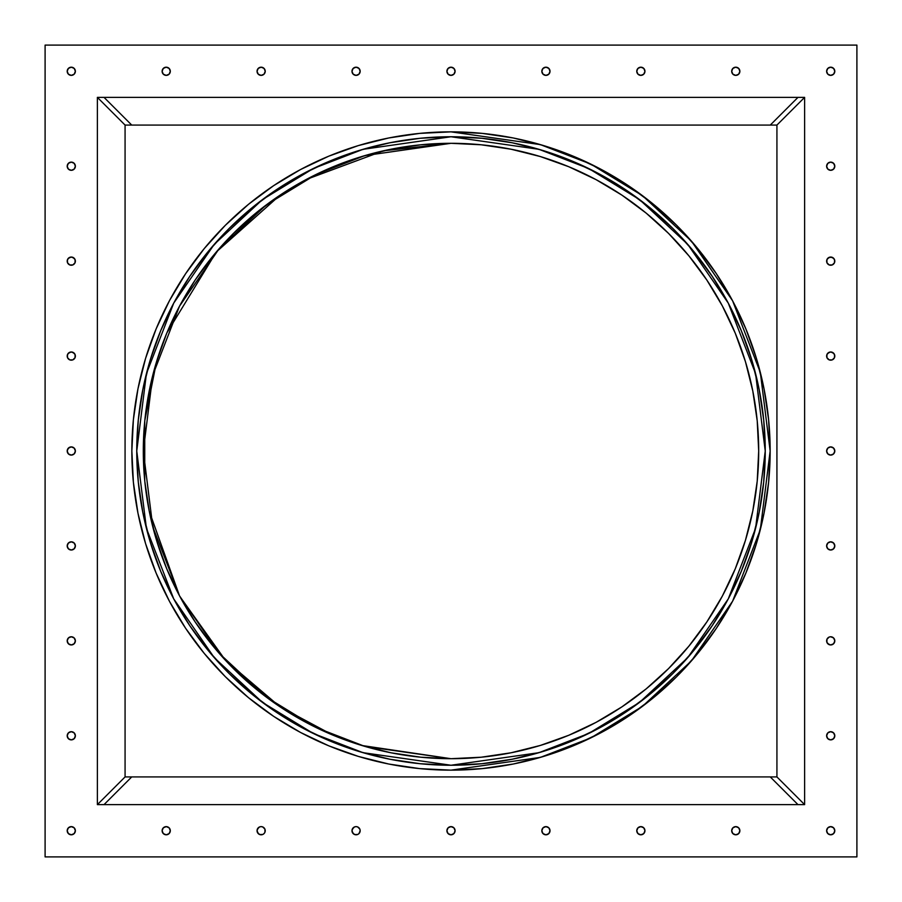 <?xml version="1.0" encoding="UTF-8"?>
<svg xmlns="http://www.w3.org/2000/svg" width="902" height="902" viewBox="0 0 902 902"><rect width="100%" height="100%" fill="white"/><g stroke="black" fill="none" stroke-linecap="round" stroke-linejoin="round"><path stroke-width="1.35" d="M131.726 776.926L104.023 804.629L131.726 776.926M797.977 804.629L770.274 776.926L797.977 804.629M104.023 97.371L131.726 125.074L104.023 97.371M770.274 125.074L797.977 97.371L770.274 125.074M481.803 763.735L451 765.246L363.01 752.674L313.298 733.473L262.448 702.399L214.236 657.626L173.725 598.883L146.428 528.358L136.754 451L146.428 373.642L173.725 303.117L214.236 244.374L262.448 199.601L313.298 168.527L363.01 149.326L451 136.754L481.803 138.265L512.302 142.798L542.226 150.284L571.259 160.68L599.131 173.86L625.582 189.713L650.353 208.08L673.208 228.792L693.92 251.647L712.287 276.418L728.139 302.869L741.32 330.741L751.716 359.774L759.202 389.698L763.735 420.197L765.246 451L763.735 481.803L759.202 512.302L751.716 542.226L741.32 571.259L728.139 599.131L712.287 625.582L693.92 650.353L673.208 673.208L650.353 693.92L625.582 712.287L599.131 728.139L571.259 741.32L542.226 751.716L512.302 759.202L481.803 763.735L451 765.246L420.197 763.735L389.698 759.202L359.774 751.716L330.741 741.32L302.869 728.139L276.418 712.287L251.647 693.92L228.792 673.208L208.08 650.353L189.713 625.582L173.86 599.131L160.68 571.259L150.284 542.226L142.798 512.302L138.265 481.803L136.754 451L138.265 420.197L142.798 389.698L150.284 359.774L160.68 330.741L173.86 302.869L189.713 276.418L208.08 251.647L228.792 228.792L251.647 208.08L276.418 189.713L302.869 173.86L330.741 160.68L359.774 150.284L389.698 142.798L420.197 138.265L451 136.754A314.246 314.246 0 0 1 451.338 136.754M451 131.85L540.366 144.613L590.855 164.119L642.495 195.678L691.462 241.15L732.604 300.806L760.33 372.436L770.15 451L760.33 529.564L732.604 601.194L691.462 660.85L642.495 706.322L590.855 737.881L540.366 757.387L451 770.15L482.288 768.617L513.261 764.028L543.647 756.417L573.131 745.864L601.454 732.469L628.311 716.368L653.465 697.708L676.68 676.68L697.708 653.465L716.368 628.311L732.469 601.454L745.864 573.131L756.417 543.647L764.028 513.261L768.617 482.288L770.15 451L768.617 419.712L764.028 388.739L756.417 358.353L745.864 328.869L732.469 300.546L716.368 273.689L697.708 248.535L676.68 225.32L653.465 204.292L628.311 185.632L601.454 169.531L573.131 156.136L543.647 145.583L513.261 137.972L482.288 133.383L451 131.85L419.712 133.383L388.739 137.972L358.353 145.583L328.869 156.136L300.546 169.531L273.689 185.632L248.535 204.292L225.32 225.32L204.292 248.535L185.632 273.689L169.531 300.546L156.136 328.869L145.583 358.353L137.972 388.739L133.383 419.712L131.85 451L133.383 482.288L137.972 513.261L145.583 543.647L156.136 573.131L169.531 601.454L185.632 628.311L204.292 653.465L225.32 676.68L248.535 697.708L273.689 716.368L300.546 732.469L328.869 745.864L358.353 756.417L388.739 764.028L419.712 768.617L451 770.15A319.15 319.15 0 0 1 131.85 451A319.15 319.15 0 0 1 451 131.85A319.15 319.15 0 0 1 770.15 451A319.15 319.15 0 0 1 451 770.15A319.15 319.15 0 0 1 131.85 451A319.15 319.15 0 0 1 451 131.85M543.647 756.417L573.131 745.864M653.465 697.708L676.68 676.68M716.368 628.311L732.469 601.454M756.417 358.353L745.864 328.869M628.311 185.632L601.454 169.531M358.353 145.583L328.869 156.136M185.632 273.689L169.531 300.546M145.583 543.647L156.136 573.131M204.292 653.465L225.32 676.68M273.689 716.368L300.546 732.469M481.803 138.265L512.302 142.798L542.226 150.284M571.259 160.68L599.131 173.86M625.582 189.713L650.353 208.08M673.208 228.792L693.92 251.647L712.287 276.418M728.139 302.869L741.32 330.741L751.716 359.774M763.735 420.197L765.246 451M763.735 481.803L759.202 512.302L751.716 542.226M741.32 571.259L728.139 599.131M712.287 625.582L693.92 650.353L673.208 673.208L650.353 693.92L625.582 712.287M599.131 728.139L571.259 741.32L542.226 751.716M420.197 763.735L389.698 759.202L359.774 751.716M330.741 741.32L302.869 728.139M276.418 712.287L251.647 693.92L228.792 673.208L208.08 650.353L189.713 625.582M173.86 599.131L160.68 571.259L150.284 542.226M138.265 420.197L142.798 389.698L150.284 359.774M160.68 330.741L173.86 302.869M189.713 276.418L208.08 251.647L228.792 228.792L251.647 208.08L276.418 189.713M302.869 173.86L330.741 160.68L359.774 150.284M451.338 765.246A314.246 314.246 0 0 1 136.754 451A314.246 314.246 0 0 1 451 136.754L538.99 149.326L588.702 168.527L639.552 199.601L687.764 244.374L728.275 303.117L755.572 373.642L765.246 451L755.572 528.358L728.275 598.883L687.764 657.626L639.552 702.399L588.702 733.473L538.99 752.674L451 765.246A314.246 314.246 0 0 0 765.246 451A314.246 314.246 0 0 0 451 136.754M361.781 745.48L451 758.695L364.848 746.394L316.162 727.587L266.383 697.156L219.175 653.319L179.498 595.805L152.765 526.745L143.305 451L152.765 375.255L179.498 306.195L219.175 248.681L266.383 204.844L316.162 174.413L364.848 155.606L451 143.305L383.451 150.803L306.195 179.498M305.654 179.791L280.082 195.136M280.048 195.159L305.947 179.633L280.048 195.159L255.796 213.143L233.426 233.426L255.796 213.143L280.048 195.159L216.356 251.951L166.859 332.917M166.588 333.582L156.553 361.679L149.213 390.972L156.553 361.679L166.723 333.244L179.633 305.947L195.159 280.048L213.143 255.796L233.426 233.426M156.508 361.826L144.805 420.569M144.748 421.189L144.748 480.811M144.816 481.476L149.213 511.028L156.553 540.321L166.723 568.756L179.633 596.053L195.159 621.952L213.143 646.204L233.426 668.574L255.796 688.857L233.426 668.574M149.236 511.152L179.498 595.782M179.791 596.346L225.489 660.343L279.913 706.751M280.048 706.841L255.796 688.857L280.048 706.841L305.947 722.367L333.244 735.277L361.679 745.447L333.244 735.277L305.947 722.367L280.048 706.841L332.939 735.141M333.537 735.401L361.555 745.413M97.371 804.629L125.074 776.926L125.074 125.074L97.371 97.371L97.371 804.629L125.074 776.926L776.926 776.926L776.926 125.074L776.926 776.926L125.074 776.926L125.074 125.074L776.926 125.074L125.074 125.074L97.371 97.371L97.371 804.629L804.629 804.629L804.629 97.371L776.926 125.074L804.629 97.371L97.371 97.371L804.629 97.371L804.629 804.629L804.629 97.371L97.371 97.371L97.371 804.629L97.371 97.371L125.074 125.074L125.074 776.926L97.371 804.629L804.629 804.629L97.371 804.629L804.629 804.629L804.629 97.371L776.926 125.074L776.926 776.926L804.629 804.629L776.926 776.926L125.074 776.926M420.839 757.218L390.972 752.787L420.839 757.218L451 758.695L481.161 757.218L511.028 752.787L540.321 745.447L568.756 735.277L540.321 745.447M305.947 179.633L333.244 166.723L361.679 156.553L333.244 166.723L305.947 179.633M481.161 144.782L511.028 149.213L481.161 144.782L451 143.305L420.839 144.782L390.972 149.213L361.679 156.553M540.321 156.553L568.756 166.723L596.053 179.633L621.952 195.159L646.204 213.143L668.574 233.426L646.204 213.143L621.952 195.159L596.053 179.633L568.756 166.723L540.321 156.553L511.028 149.213M752.787 511.028L745.447 540.321L752.787 511.028L757.218 481.161L758.695 451L757.218 420.839L752.787 390.972L745.447 361.679L735.277 333.244L722.367 305.947L706.841 280.048L688.857 255.796L668.574 233.426M668.574 668.574L646.204 688.857L621.952 706.841L646.204 688.857L668.574 668.574L688.857 646.204L706.841 621.952L722.367 596.053L735.277 568.756L745.447 540.321M596.053 722.367L568.756 735.277L596.053 722.367L621.952 706.841M149.213 390.972L144.782 420.839L143.305 451L144.782 481.161L149.213 511.028M361.679 745.447L390.972 752.787M451 758.695A307.695 307.695 0 0 0 758.695 451A307.695 307.695 0 0 0 451 143.305A307.695 307.695 0 0 0 143.305 451A307.695 307.695 0 0 0 451 758.695A307.695 307.695 0 0 0 758.695 451A307.695 307.695 0 0 0 451 143.305M451.282 143.305A307.695 307.695 0 0 1 480.901 144.76M481.42 144.805A307.695 307.695 0 0 1 568.508 166.622M569.004 166.825A307.695 307.695 0 0 1 595.839 179.521M596.256 179.746A307.695 307.695 0 0 1 645.99 212.973M646.418 213.323A307.695 307.695 0 0 1 668.472 233.325M668.675 233.528A307.695 307.695 0 0 1 688.677 255.582M689.038 256.01A307.695 307.695 0 0 1 722.254 305.733M722.479 306.173A307.695 307.695 0 0 1 735.175 332.996M735.378 333.503A307.695 307.695 0 0 1 757.195 420.569M757.24 421.11A307.695 307.695 0 0 1 757.24 480.89M757.195 481.431A307.695 307.695 0 0 1 735.378 568.497M735.175 569.004A307.695 307.695 0 0 1 722.479 595.827M722.254 596.267A307.695 307.695 0 0 1 689.038 645.99M688.677 646.418A307.695 307.695 0 0 1 668.675 668.472M668.472 668.675A307.695 307.695 0 0 1 646.418 688.677M645.99 689.027A307.695 307.695 0 0 1 596.256 722.254M595.839 722.479A307.695 307.695 0 0 1 569.004 735.175M568.508 735.378A307.695 307.695 0 0 1 481.42 757.195M480.901 757.24A307.695 307.695 0 0 1 451.282 758.695M75.373 71.292A4.093 4.093 0 0 1 71.292 75.373A4.093 4.093 0 0 1 67.199 71.292A4.093 4.093 0 0 1 71.292 67.199L68.394 68.394L67.199 71.292L68.394 74.178L71.292 75.373L74.178 74.178L75.373 71.292L74.178 68.394L71.292 67.199A4.093 4.093 0 0 1 72.848 67.503M72.848 834.497A4.093 4.093 0 0 1 67.199 830.708A4.093 4.093 0 0 1 71.292 826.627L68.394 827.822L67.199 830.708L68.394 833.606L71.292 834.801L74.178 833.606L75.373 830.708L74.178 827.822L71.292 826.627A4.093 4.093 0 0 1 75.373 830.708M830.708 834.801A4.093 4.093 0 0 1 826.627 830.708A4.093 4.093 0 0 1 830.708 826.627L827.822 827.822L826.627 830.708L827.822 833.606L830.708 834.801L833.606 833.606L834.801 830.708L833.606 827.822L830.708 826.627A4.093 4.093 0 0 1 834.801 830.708A4.093 4.093 0 0 1 830.708 834.801A4.093 4.093 0 0 1 826.627 830.708A4.093 4.093 0 0 1 830.708 826.627A4.093 4.093 0 0 1 834.801 830.708A4.093 4.093 0 0 1 830.708 834.801M830.708 75.373A4.093 4.093 0 0 1 826.627 71.292A4.093 4.093 0 0 1 830.708 67.199L827.822 68.394L826.627 71.292L827.822 74.178L830.708 75.373L833.606 74.178L834.801 71.292L833.606 68.394L830.708 67.199A4.093 4.093 0 0 1 834.801 71.292A4.093 4.093 0 0 1 830.708 75.373A4.093 4.093 0 0 1 826.627 71.292A4.093 4.093 0 0 1 830.708 67.199A4.093 4.093 0 0 1 834.801 71.292A4.093 4.093 0 0 1 830.708 75.373M72.848 170.004A4.093 4.093 0 0 1 67.199 166.216A4.093 4.093 0 0 1 71.292 162.123L68.394 163.318L67.199 166.216L68.394 169.114L71.292 170.309L74.178 169.114L75.373 166.216L74.178 163.318L71.292 162.123A4.093 4.093 0 0 1 72.848 162.428L74.178 163.318M75.069 259.584A4.093 4.093 0 0 1 71.292 265.233A4.093 4.093 0 0 1 67.199 261.14A4.093 4.093 0 0 1 71.292 257.047L69.725 257.363L67.503 259.573L67.503 262.707L69.725 264.929L72.848 264.929L75.069 262.707L75.069 259.573L72.848 257.363L71.292 257.047L74.178 258.254M71.281 257.047A4.093 4.093 0 0 0 67.515 259.573M74.178 358.973A4.093 4.093 0 0 1 67.199 356.076A4.093 4.093 0 0 1 71.292 351.983L69.725 352.287L67.503 354.509L67.503 357.643L69.725 359.853L72.848 359.853L75.069 357.643L75.069 354.509L72.848 352.287L71.292 351.983L74.178 353.178A4.093 4.093 0 0 1 74.189 358.962M71.292 455.093A4.093 4.093 0 0 1 67.199 451A4.093 4.093 0 0 1 71.292 446.907L68.394 448.102L67.199 451L68.394 453.898L71.292 455.093L74.178 453.898L75.373 451L74.178 448.102L71.292 446.907A4.093 4.093 0 0 1 72.859 454.777A4.093 4.093 0 0 1 71.292 455.093A4.093 4.093 0 0 0 75.373 451A4.093 4.093 0 0 0 71.292 446.907A4.093 4.093 0 0 0 67.199 451A4.093 4.093 0 0 0 71.292 455.093A4.093 4.093 0 0 0 75.373 451A4.093 4.093 0 0 0 71.292 446.907M74.189 543.038A4.093 4.093 0 0 1 74.178 548.822L71.292 550.017A4.093 4.093 0 0 1 67.199 545.924A4.093 4.093 0 0 1 71.292 541.831L68.394 543.038L67.199 545.924L68.394 548.822L71.292 550.017L74.178 548.822L75.373 545.924L74.178 543.038L71.292 541.831A4.093 4.093 0 0 1 74.178 543.027M74.178 643.746L71.292 644.953A4.093 4.093 0 0 1 67.199 640.86A4.093 4.093 0 0 1 71.292 636.767L68.394 637.962L67.199 640.86L68.394 643.746L71.292 644.953L74.178 643.746L75.373 640.86L74.178 637.962L71.292 636.767A4.093 4.093 0 0 1 75.069 642.416M67.515 642.427A4.093 4.093 0 0 0 70.424 644.862M72.859 732.007A4.093 4.093 0 0 1 71.292 739.877A4.093 4.093 0 0 1 67.199 735.784A4.093 4.093 0 0 1 71.292 731.691L68.394 732.886L67.199 735.784L68.394 738.682L71.292 739.877L74.178 738.682L75.373 735.784L74.178 732.886L71.292 731.691A4.093 4.093 0 0 1 72.848 731.996M830.708 731.691A4.093 4.093 0 0 1 834.801 735.784A4.093 4.093 0 0 1 830.708 739.877A4.093 4.093 0 0 1 826.627 735.784A4.093 4.093 0 0 1 830.708 731.691A4.093 4.093 0 0 1 834.801 735.784A4.093 4.093 0 0 1 830.708 739.877A4.093 4.093 0 0 1 826.627 735.784A4.093 4.093 0 0 1 830.708 731.691L827.822 732.886L826.627 735.784L827.822 738.682L830.708 739.877L833.606 738.682L834.801 735.784L833.606 732.886L830.708 731.691A4.093 4.093 0 0 1 834.485 734.205M826.931 642.427L829.152 644.637L830.708 644.953A4.093 4.093 0 0 1 826.627 640.86A4.093 4.093 0 0 1 830.708 636.767L829.152 637.071L826.931 639.293L826.931 642.427A4.093 4.093 0 0 0 829.851 644.862M834.485 547.503A4.093 4.093 0 0 1 833.606 548.822L830.708 550.017A4.093 4.093 0 0 1 826.627 545.924A4.093 4.093 0 0 1 830.708 541.831L827.822 543.038L826.627 545.924L827.822 548.822L830.708 550.017L833.606 548.822L834.801 545.924L833.606 543.038L830.708 541.831A4.093 4.093 0 0 1 833.606 543.027M834.485 452.567A4.093 4.093 0 0 1 826.627 451A4.093 4.093 0 0 1 830.708 446.907L827.822 448.102L826.627 451L827.822 453.898L830.708 455.093L833.606 453.898L834.801 451L833.606 448.102L830.708 446.907A4.093 4.093 0 0 1 834.485 449.433M833.606 358.973A4.093 4.093 0 0 1 826.627 356.076A4.093 4.093 0 0 1 830.708 351.983L829.152 352.287L826.931 354.509L826.931 357.643L829.152 359.853L832.275 359.853L834.497 357.643L834.497 354.509L832.275 352.287L830.708 351.983L833.606 353.178A4.093 4.093 0 0 1 834.485 354.497M834.485 262.719A4.093 4.093 0 0 1 826.627 261.14A4.093 4.093 0 0 1 830.708 257.047A4.093 4.093 0 0 0 826.931 259.573L826.931 262.707L829.152 264.929L832.275 264.929L834.497 262.707L834.497 259.573L832.275 257.363L829.152 257.363L826.931 259.573M830.708 170.309A4.093 4.093 0 0 1 826.627 166.216A4.093 4.093 0 0 1 830.708 162.123L827.822 163.318L826.627 166.216L827.822 169.114L830.708 170.309L833.606 169.114L834.801 166.216L833.606 163.318L830.708 162.123A4.093 4.093 0 0 1 834.801 166.216A4.093 4.093 0 0 1 830.708 170.309A4.093 4.093 0 0 1 826.627 166.216A4.093 4.093 0 0 1 830.708 162.123A4.093 4.093 0 0 1 834.801 166.216A4.093 4.093 0 0 1 830.708 170.309A4.093 4.093 0 0 0 834.485 167.795M735.784 75.373A4.093 4.093 0 0 1 731.691 71.292A4.093 4.093 0 0 1 735.784 67.199L732.886 68.394L731.691 71.292L732.886 74.178L735.784 75.373L738.682 74.178L739.877 71.292L738.682 68.394L735.784 67.199A4.093 4.093 0 0 1 739.877 71.281A4.093 4.093 0 0 0 735.784 67.199A4.093 4.093 0 0 1 739.877 71.292A4.093 4.093 0 0 1 735.784 75.373A4.093 4.093 0 0 1 731.691 71.292A4.093 4.093 0 0 1 735.784 67.199A4.093 4.093 0 0 1 739.877 71.292A4.093 4.093 0 0 1 735.784 75.373A4.093 4.093 0 0 0 737.34 75.069A4.093 4.093 0 0 1 735.784 75.373M734.205 67.515A4.093 4.093 0 0 0 731.996 72.848M642.416 75.069A4.093 4.093 0 0 1 636.767 71.292A4.093 4.093 0 0 1 640.86 67.199L637.962 68.394L636.767 71.292L637.962 74.178L640.86 75.373L643.746 74.178L644.953 71.292L643.746 68.394L640.86 67.199A4.093 4.093 0 0 1 642.416 67.503M545.924 75.373A4.093 4.093 0 0 1 541.831 71.292A4.093 4.093 0 0 1 545.924 67.199L543.038 68.394L541.831 71.292L543.038 74.178L545.924 75.373L548.822 74.178L550.017 71.292L548.822 68.394L545.924 67.199A4.093 4.093 0 0 1 547.491 67.503A4.093 4.093 0 0 0 545.935 67.199A4.093 4.093 0 0 1 550.017 71.292A4.093 4.093 0 0 1 545.924 75.373A4.093 4.093 0 0 1 541.831 71.292A4.093 4.093 0 0 1 545.924 67.199A4.093 4.093 0 0 1 550.017 71.292A4.093 4.093 0 0 1 545.924 75.373A4.093 4.093 0 0 0 547.491 75.069A4.093 4.093 0 0 1 545.935 75.373M452.567 67.515A4.093 4.093 0 0 1 451 75.373A4.093 4.093 0 0 1 446.907 71.292A4.093 4.093 0 0 1 451 67.199L448.102 68.394L446.907 71.292L448.102 74.178L451 75.373L453.898 74.178L455.093 71.292L453.898 68.394L451 67.199A4.093 4.093 0 0 1 452.556 67.503M356.076 75.373A4.093 4.093 0 0 1 351.983 71.292A4.093 4.093 0 0 1 356.076 67.199L353.178 68.394L351.983 71.292L353.178 74.178L356.076 75.373L358.962 74.178L360.169 71.292L358.962 68.394L356.076 67.199A4.093 4.093 0 0 1 357.632 67.503A4.093 4.093 0 0 0 356.076 67.199A4.093 4.093 0 0 1 360.169 71.292A4.093 4.093 0 0 1 356.076 75.373A4.093 4.093 0 0 1 351.983 71.292A4.093 4.093 0 0 1 356.076 67.199A4.093 4.093 0 0 1 360.169 71.292A4.093 4.093 0 0 1 356.076 75.373A4.093 4.093 0 0 0 357.632 75.069A4.093 4.093 0 0 1 356.076 75.373M354.497 67.515A4.093 4.093 0 0 0 351.983 71.281M258.254 74.178L257.047 71.292L258.254 74.178L261.14 75.373A4.093 4.093 0 0 1 257.047 71.292A4.093 4.093 0 0 1 261.14 67.199L258.254 68.394L257.047 71.292A4.093 4.093 0 0 0 259.517 75.046M259.573 67.515A4.093 4.093 0 0 0 257.047 71.281M166.216 75.373A4.093 4.093 0 0 1 162.123 71.292A4.093 4.093 0 0 1 166.216 67.199L163.318 68.394L162.123 71.292L163.318 74.178L166.216 75.373L169.114 74.178L170.309 71.292L169.114 68.394L166.216 67.199A4.093 4.093 0 0 1 167.772 67.503A4.093 4.093 0 0 0 166.216 67.199A4.093 4.093 0 0 1 170.309 71.292A4.093 4.093 0 0 1 166.216 75.373A4.093 4.093 0 0 1 162.123 71.292A4.093 4.093 0 0 1 166.216 67.199A4.093 4.093 0 0 1 170.309 71.292A4.093 4.093 0 0 1 166.216 75.373A4.093 4.093 0 0 0 167.772 75.069A4.093 4.093 0 0 1 166.216 75.373M166.216 834.801A4.093 4.093 0 0 1 162.123 830.708A4.093 4.093 0 0 1 166.216 826.627L163.318 827.822L162.123 830.708L163.318 833.606L166.216 834.801L169.114 833.606L170.309 830.708L169.114 827.822L166.216 826.627A4.093 4.093 0 0 1 169.993 829.141A4.093 4.093 0 0 0 166.216 826.627A4.093 4.093 0 0 1 170.309 830.708A4.093 4.093 0 0 1 166.216 834.801A4.093 4.093 0 0 1 162.123 830.708A4.093 4.093 0 0 1 166.216 826.627A4.093 4.093 0 0 1 170.309 830.708A4.093 4.093 0 0 1 166.216 834.801A4.093 4.093 0 0 0 167.772 834.497A4.093 4.093 0 0 1 166.216 834.801M262.696 834.497A4.093 4.093 0 0 1 257.047 830.708A4.093 4.093 0 0 1 261.14 826.627L259.573 826.931A4.093 4.093 0 0 0 257.047 830.708L257.363 832.275L259.573 834.497L262.707 834.497L264.038 833.606L264.929 832.275L264.929 829.152L262.707 826.931L261.14 826.627A4.093 4.093 0 0 1 262.719 834.485M257.047 830.719A4.093 4.093 0 0 0 259.517 834.474M356.076 834.801A4.093 4.093 0 0 1 351.983 830.708A4.093 4.093 0 0 1 356.076 826.627L354.509 826.931A4.093 4.093 0 0 0 351.983 830.708L352.287 832.275L354.509 834.497L357.643 834.497L358.962 833.606L360.169 830.708L359.853 829.152L357.643 826.931L356.076 826.627A4.093 4.093 0 0 1 358.962 827.811A4.093 4.093 0 0 0 356.076 826.627A4.093 4.093 0 0 1 360.169 830.708A4.093 4.093 0 0 1 356.076 834.801A4.093 4.093 0 0 1 351.983 830.708A4.093 4.093 0 0 1 356.076 826.627A4.093 4.093 0 0 1 360.169 830.708A4.093 4.093 0 0 1 356.076 834.801A4.093 4.093 0 0 0 357.632 834.497A4.093 4.093 0 0 1 356.076 834.801M452.556 834.497A4.093 4.093 0 0 1 446.907 830.708A4.093 4.093 0 0 1 451 826.627L448.102 827.822L446.907 830.708L448.102 833.606L451 834.801L453.898 833.606L455.093 830.708L453.898 827.822L451 826.627A4.093 4.093 0 0 1 452.567 834.485M548.822 827.822L550.017 830.708A4.093 4.093 0 0 0 545.935 826.627A4.093 4.093 0 0 1 550.017 830.708A4.093 4.093 0 0 1 545.924 834.801A4.093 4.093 0 0 1 541.831 830.708A4.093 4.093 0 0 1 545.924 826.627A4.093 4.093 0 0 1 550.017 830.708A4.093 4.093 0 0 1 545.924 834.801A4.093 4.093 0 0 0 547.491 834.497A4.093 4.093 0 0 1 541.831 830.708A4.093 4.093 0 0 1 545.924 826.627L543.038 827.822L541.831 830.708L543.038 833.606L545.924 834.801L548.822 833.606L550.017 830.708L548.822 827.822L545.924 826.627A4.093 4.093 0 0 1 550.017 830.708L548.822 833.606A4.093 4.093 0 0 1 547.503 834.485A4.093 4.093 0 0 0 548.822 833.606M642.416 834.497A4.093 4.093 0 0 1 636.767 830.708A4.093 4.093 0 0 1 640.86 826.627L637.962 827.822L636.767 830.708L637.962 833.606L640.86 834.801L643.746 833.606L644.953 830.708L643.746 827.822L640.86 826.627A4.093 4.093 0 0 1 642.416 826.931M735.784 834.801A4.093 4.093 0 0 1 731.691 830.708A4.093 4.093 0 0 1 735.784 826.627L732.886 827.822L731.691 830.708L732.886 833.606L735.784 834.801L738.682 833.606L739.877 830.708L738.682 827.822L735.784 826.627A4.093 4.093 0 0 1 739.877 830.708A4.093 4.093 0 0 0 735.784 826.627A4.093 4.093 0 0 1 739.877 830.708A4.093 4.093 0 0 1 735.784 834.801A4.093 4.093 0 0 1 731.691 830.708A4.093 4.093 0 0 1 735.784 826.627A4.093 4.093 0 0 1 739.877 830.708A4.093 4.093 0 0 1 735.784 834.801A4.093 4.093 0 0 0 737.34 834.497A4.093 4.093 0 0 1 735.784 834.801M731.996 829.152A4.093 4.093 0 0 0 734.16 834.474M856.9 45.1L856.9 856.9L45.1 856.9L45.1 45.1L856.9 45.1L856.9 856.9L45.1 856.9L45.1 45.1L856.9 45.1L856.9 856.9L45.1 856.9L45.1 45.1L856.9 45.1M833.606 643.746L830.708 644.953L833.606 643.746L834.801 640.86L833.606 637.962L830.708 636.767A4.093 4.093 0 0 1 834.485 639.281M262.719 67.515A4.093 4.093 0 0 1 261.152 75.373L264.038 74.178L265.233 71.292L264.038 68.394L261.14 67.199A4.093 4.093 0 0 1 262.696 67.503M259.573 826.931L257.363 829.152L257.047 830.708L258.254 827.822M354.509 826.931L352.287 829.152L351.983 830.708L353.178 827.822M68.394 258.254L71.292 257.047A4.093 4.093 0 0 1 75.069 259.573M68.394 353.178L71.292 351.983A4.093 4.093 0 0 1 75.373 356.076A4.093 4.093 0 0 1 71.292 360.169A4.093 4.093 0 0 1 67.199 356.076A4.093 4.093 0 0 1 71.292 351.983A4.093 4.093 0 0 1 75.373 356.076A4.093 4.093 0 0 1 71.292 360.169M67.503 452.567L67.199 451M67.503 449.433L69.725 447.223M71.292 541.831A4.093 4.093 0 0 1 75.373 545.924A4.093 4.093 0 0 1 71.292 550.017A4.093 4.093 0 0 1 67.199 545.924A4.093 4.093 0 0 1 71.292 541.831A4.093 4.093 0 0 1 75.373 545.924A4.093 4.093 0 0 1 71.292 550.017L68.394 548.822M68.394 543.038L69.725 542.147M75.069 642.427A4.093 4.093 0 0 1 71.292 644.953L68.394 643.746M68.394 637.962L69.725 637.071M69.725 739.561L68.394 738.682M829.152 739.561L827.822 738.682M830.708 636.767A4.093 4.093 0 0 1 834.801 640.86A4.093 4.093 0 0 1 830.708 644.953A4.093 4.093 0 0 1 826.627 640.86A4.093 4.093 0 0 1 830.708 636.767A4.093 4.093 0 0 1 834.801 640.86A4.093 4.093 0 0 1 830.708 644.953L827.822 643.746M830.708 541.831A4.093 4.093 0 0 1 834.801 545.924A4.093 4.093 0 0 1 830.708 550.017A4.093 4.093 0 0 1 826.627 545.924A4.093 4.093 0 0 1 830.708 541.831A4.093 4.093 0 0 1 834.801 545.924A4.093 4.093 0 0 1 830.708 550.017L827.822 548.822M826.931 452.567L826.627 451M826.931 449.433L827.822 448.102M834.801 451L834.497 452.567A4.093 4.093 0 0 0 834.497 449.444M829.152 359.853L827.822 358.962M827.822 353.178L830.708 351.983A4.093 4.093 0 0 1 834.801 356.076A4.093 4.093 0 0 1 830.708 360.169A4.093 4.093 0 0 1 826.627 356.076A4.093 4.093 0 0 1 830.708 351.983A4.093 4.093 0 0 1 834.801 356.076A4.093 4.093 0 0 1 830.708 360.169M834.801 356.076L834.497 357.643A4.093 4.093 0 0 0 834.497 354.509M827.822 258.254L830.708 257.047L833.606 258.254M830.719 162.123A4.093 4.093 0 0 1 832.264 162.428L833.606 163.318M739.561 72.859A4.093 4.093 0 0 1 737.351 75.069A4.093 4.093 0 0 0 739.877 71.292A4.093 4.093 0 0 1 739.572 72.848L738.682 74.178M643.746 68.394L644.953 71.292L643.746 74.178M544.357 75.069L543.038 74.178M548.822 68.394L550.017 71.292L548.822 74.178A4.093 4.093 0 0 1 547.503 75.069A4.093 4.093 0 0 0 548.822 74.178M353.178 74.178L351.983 71.292L353.178 68.394M257.047 71.292L258.254 68.394M162.439 69.725L163.318 68.394M162.439 829.152L163.318 827.822M258.254 833.606L257.047 830.708M353.178 833.606L351.983 830.708M643.746 827.822L644.953 830.708L643.746 833.606M739.561 832.287A4.093 4.093 0 0 1 737.351 834.497A4.093 4.093 0 0 0 739.877 830.719A4.093 4.093 0 0 1 739.572 832.264L738.682 833.606M640.86 834.801A4.093 4.093 0 0 0 644.953 830.708A4.093 4.093 0 0 0 640.86 826.627A4.093 4.093 0 0 0 636.767 830.708A4.093 4.093 0 0 0 640.86 834.801A4.093 4.093 0 0 0 644.953 830.708A4.093 4.093 0 0 0 640.86 826.627M642.427 826.931A4.093 4.093 0 0 1 644.953 830.708M644.953 830.719A4.093 4.093 0 0 1 642.427 834.485M451 834.801A4.093 4.093 0 0 0 455.093 830.708A4.093 4.093 0 0 0 451 826.627A4.093 4.093 0 0 0 446.907 830.708A4.093 4.093 0 0 0 451 834.801A4.093 4.093 0 0 0 455.093 830.708A4.093 4.093 0 0 0 451 826.627M358.973 827.822A4.093 4.093 0 0 1 358.973 833.606A4.093 4.093 0 0 0 358.973 827.822M358.962 833.606A4.093 4.093 0 0 1 357.643 834.485A4.093 4.093 0 0 0 358.962 833.606M261.14 834.801A4.093 4.093 0 0 0 265.233 830.708A4.093 4.093 0 0 0 261.14 826.627A4.093 4.093 0 0 0 257.047 830.708A4.093 4.093 0 0 0 261.14 834.801A4.093 4.093 0 0 0 265.233 830.708A4.093 4.093 0 0 0 261.14 826.627M170.004 829.152A4.093 4.093 0 0 1 167.795 834.485A4.093 4.093 0 0 0 170.004 829.152M167.795 67.515A4.093 4.093 0 0 1 170.004 72.848A4.093 4.093 0 0 0 167.795 67.515M169.993 72.859A4.093 4.093 0 0 1 167.795 75.069A4.093 4.093 0 0 0 169.993 72.859M261.14 75.373A4.093 4.093 0 0 0 265.233 71.292A4.093 4.093 0 0 0 261.14 67.199A4.093 4.093 0 0 0 257.047 71.292A4.093 4.093 0 0 0 261.14 75.373A4.093 4.093 0 0 0 265.233 71.292A4.093 4.093 0 0 0 261.14 67.199M357.643 67.515A4.093 4.093 0 0 1 358.962 68.394A4.093 4.093 0 0 0 357.643 67.515M358.973 68.394A4.093 4.093 0 0 1 358.973 74.178A4.093 4.093 0 0 0 358.973 68.394M358.962 74.178A4.093 4.093 0 0 1 357.643 75.069A4.093 4.093 0 0 0 358.962 74.178M451 75.373A4.093 4.093 0 0 0 455.093 71.292A4.093 4.093 0 0 0 451 67.199A4.093 4.093 0 0 0 446.907 71.292A4.093 4.093 0 0 0 451 75.373A4.093 4.093 0 0 0 455.093 71.292A4.093 4.093 0 0 0 451 67.199M547.503 67.515A4.093 4.093 0 0 1 550.017 71.281A4.093 4.093 0 0 0 547.503 67.515M640.86 75.373A4.093 4.093 0 0 0 644.953 71.292A4.093 4.093 0 0 0 640.86 67.199A4.093 4.093 0 0 0 636.767 71.292A4.093 4.093 0 0 0 640.86 75.373A4.093 4.093 0 0 0 644.953 71.292A4.093 4.093 0 0 0 640.86 67.199M642.427 67.515A4.093 4.093 0 0 1 644.953 71.281M644.953 71.292A4.093 4.093 0 0 1 642.427 75.069M832.287 162.439A4.093 4.093 0 0 1 834.497 167.772M830.708 265.233A4.093 4.093 0 0 0 834.801 261.14A4.093 4.093 0 0 0 830.708 257.047A4.093 4.093 0 0 0 826.627 261.14A4.093 4.093 0 0 0 830.708 265.233A4.093 4.093 0 0 0 834.801 261.14A4.093 4.093 0 0 0 830.708 257.047M830.719 257.047A4.093 4.093 0 0 1 834.485 259.573M834.497 259.584A4.093 4.093 0 0 1 834.497 262.696M834.485 357.643A4.093 4.093 0 0 1 833.606 358.962M830.708 455.093A4.093 4.093 0 0 0 834.801 451A4.093 4.093 0 0 0 830.708 446.907A4.093 4.093 0 0 0 826.627 451A4.093 4.093 0 0 0 830.708 455.093A4.093 4.093 0 0 0 834.801 451A4.093 4.093 0 0 0 830.708 446.907M833.606 543.038A4.093 4.093 0 0 1 834.485 544.357M834.497 544.368A4.093 4.093 0 0 1 834.497 547.491M834.497 639.304A4.093 4.093 0 0 1 834.497 642.416M834.485 642.427A4.093 4.093 0 0 1 830.719 644.953M834.497 734.228A4.093 4.093 0 0 1 830.719 739.877M71.292 739.877A4.093 4.093 0 0 0 75.373 735.784A4.093 4.093 0 0 0 71.292 731.691A4.093 4.093 0 0 0 67.199 735.784A4.093 4.093 0 0 0 71.292 739.877A4.093 4.093 0 0 0 75.373 735.784A4.093 4.093 0 0 0 71.292 731.691M71.292 644.953A4.093 4.093 0 0 0 75.373 640.86A4.093 4.093 0 0 0 71.292 636.767A4.093 4.093 0 0 0 67.199 640.86A4.093 4.093 0 0 0 71.292 644.953A4.093 4.093 0 0 0 75.373 640.86A4.093 4.093 0 0 0 71.292 636.767M71.292 265.233A4.093 4.093 0 0 0 75.373 261.14A4.093 4.093 0 0 0 71.292 257.047A4.093 4.093 0 0 0 67.199 261.14A4.093 4.093 0 0 0 71.292 265.233A4.093 4.093 0 0 0 75.373 261.14A4.093 4.093 0 0 0 71.292 257.047M71.292 170.309A4.093 4.093 0 0 0 75.373 166.216A4.093 4.093 0 0 0 71.292 162.123A4.093 4.093 0 0 0 67.199 166.216A4.093 4.093 0 0 0 71.292 170.309A4.093 4.093 0 0 0 75.373 166.216A4.093 4.093 0 0 0 71.292 162.123M72.859 162.439A4.093 4.093 0 0 1 72.859 169.993M830.719 67.199A4.093 4.093 0 0 1 832.275 67.503M832.287 67.515A4.093 4.093 0 0 1 834.485 69.713M834.497 69.725A4.093 4.093 0 0 1 834.801 71.281M834.801 71.292A4.093 4.093 0 0 1 834.497 72.848M834.485 72.859A4.093 4.093 0 0 1 830.719 75.373M830.719 826.627A4.093 4.093 0 0 1 834.485 829.141M834.497 829.152A4.093 4.093 0 0 1 834.801 830.708M834.801 830.719A4.093 4.093 0 0 1 834.497 832.275M834.485 832.287A4.093 4.093 0 0 1 832.287 834.485M832.275 834.497A4.093 4.093 0 0 1 830.719 834.801M71.292 834.801A4.093 4.093 0 0 0 75.373 830.708A4.093 4.093 0 0 0 71.292 826.627A4.093 4.093 0 0 0 67.199 830.708A4.093 4.093 0 0 0 71.292 834.801A4.093 4.093 0 0 0 75.373 830.708A4.093 4.093 0 0 0 71.292 826.627M75.373 830.719A4.093 4.093 0 0 1 72.859 834.485M71.292 75.373A4.093 4.093 0 0 0 75.373 71.292A4.093 4.093 0 0 0 71.292 67.199A4.093 4.093 0 0 0 67.199 71.292A4.093 4.093 0 0 0 71.292 75.373A4.093 4.093 0 0 0 75.373 71.292A4.093 4.093 0 0 0 71.292 67.199M72.859 67.515A4.093 4.093 0 0 1 75.373 71.281M125.074 125.074L776.926 125.074M776.926 776.926L804.629 804.629M804.629 97.371L97.371 97.371"/></g></svg>
